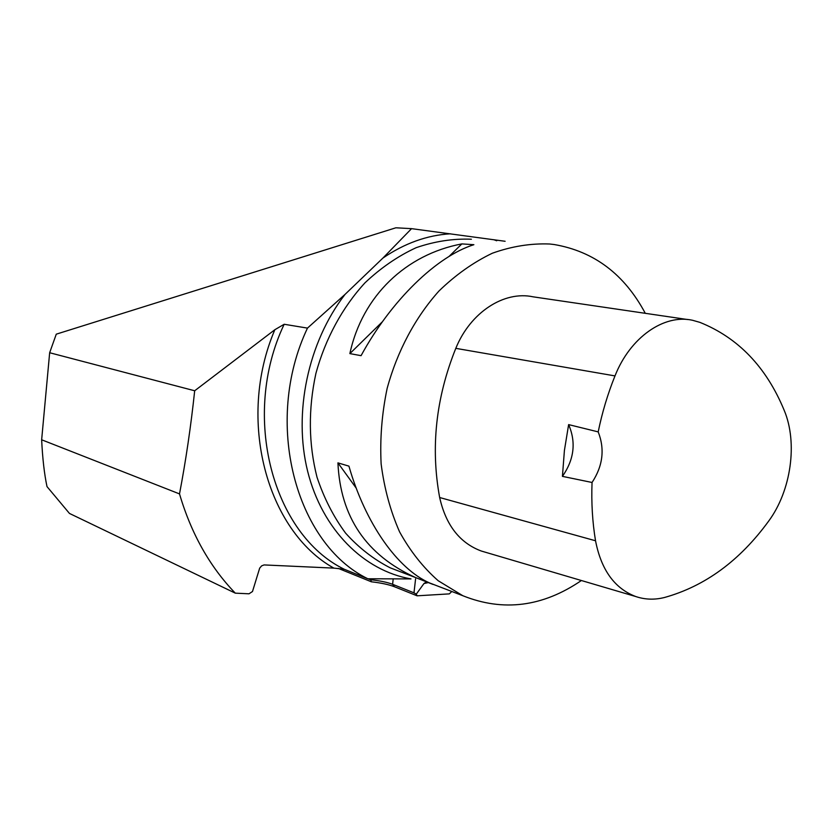 <?xml version="1.0" encoding="UTF-8"?>
<svg xmlns="http://www.w3.org/2000/svg" width="833" height="833" viewBox="0 0 833 833"><rect width="100%" height="100%" fill="white"/><g stroke="black" fill="none" stroke-linecap="round" stroke-linejoin="round"><path stroke-width="1.25" d="M426.423 581.892L423.966 583.537L416.281 594.137L417.083 595.814L449.32 593.877L451.819 591.482M417.083 595.814L394.373 586.713C388.678 584.537 381.014 582.902 371.372 581.798L338.188 568.356M505.121 241.278L411.554 228.648L382.941 258.043L345.049 294.382L307.471 328.108L284.178 324.266L274.859 329.712L194.683 390.771C190.892 426.34 185.832 460.722 179.512 493.907L41.65 439.782C42.545 458.4 44.326 474.008 47.002 486.597L69.451 513.43L235.302 593.158L249.015 593.804L252.493 591.513L259.677 568.127L261.635 565.867L264.082 564.93L333.856 568.116L344.289 569.272L367.853 578.779L411.002 578.914C363.865 570.772 322.277 529.757 307.658 471.353C293.112 412.991 307.991 342.269 345.049 294.382M411.554 228.648L395.873 227.794L56.269 334.168L49.657 352.734L194.683 390.771M235.302 593.158C209.822 566.752 191.226 533.661 179.512 493.907M367.853 578.779C295.632 543.699 262.843 422.3 307.471 328.108M581.392 580.518C542.793 606.872 503.267 611.943 462.825 595.72L438.231 580.757C423.154 567.512 410.273 551.207 399.58 531.86C390.417 511.025 384.263 488.377 381.129 463.908C379.869 438.845 381.868 413.689 387.137 388.428C397.279 351.151 415.313 317.383 438.981 290.998C455.62 274.88 473.415 262.28 492.376 253.211C511.618 246.329 530.725 243.257 549.697 244.007L554.237 244.538C594.116 251.399 624.469 274.328 645.294 313.323M461.857 243.902L473.873 244.694C436.888 256.252 391.312 300.151 361.064 355.67L349.87 353.609C362.261 295.746 406.181 254.357 461.857 243.902L449.049 256.449M432.983 584.412L415.615 577.581C366.281 555.174 340.385 516.929 337.927 462.867L348.923 466.136C365.427 523.707 397.518 568.71 429.484 582.913L434.357 584.776M368.051 578.779L370.341 579.706C379.65 580.684 387.064 582.215 392.593 584.297L413.98 592.836L415.584 578.893M370.446 578.81L371.372 581.798M49.657 352.734L41.65 439.782M416.281 594.137L413.98 592.836M568.627 424.601L598.198 431.89C602.144 412.564 607.736 393.905 614.993 375.912C630.165 337.323 663.995 313.885 692.483 320.257L699.824 322.34C738.184 337.729 766.298 367.041 784.176 410.273C797.92 442.823 791.111 490.741 768.692 521.073C739.839 560.651 705.166 586.109 664.692 597.438C654.738 599.979 645.117 599.677 635.808 596.553C614.639 588.525 601.218 569.939 595.533 540.773C592.43 522.072 591.274 502.643 592.044 482.474L562.431 476.361C574.176 459.524 576.238 442.271 568.627 424.601L564.41 450.476L562.431 476.361M485.452 552.248L481.307 551.03C459.774 542.991 445.884 525.154 439.657 497.52C430.505 447.654 435.878 397.924 455.797 348.35C470.416 312.229 504.163 290.519 533.13 296.829L687.527 319.528M598.198 431.89C604.945 449.102 602.905 465.97 592.044 482.474M349.87 353.609L382.451 321.694M423.143 580.632L421.894 578.893M356.232 488.159L337.927 462.867M428.277 582.6L423.966 583.537M471.384 239.227C453.037 238.488 434.618 241.32 416.115 247.703C397.914 256.127 380.868 267.82 365 282.804C342.436 307.325 325.37 338.708 315.905 373.403C308.158 409.232 308.522 443.822 316.998 477.163C323.985 498.134 333.533 516.804 345.612 533.162C358.898 547.885 373.778 559.443 390.229 567.835L415.615 577.581M493.75 239.696L496.739 240.768M382.941 258.043C404.63 243.267 427.121 235.187 450.434 233.792M333.856 568.116C266.904 530.954 236.312 419.551 274.859 329.712M344.289 569.272C272.964 534.651 240.456 416.084 284.178 324.266M394.373 586.713L392.593 584.297L393.197 578.945M595.533 540.773L439.657 497.52M614.993 375.912L455.797 348.35M429.484 582.913L462.825 595.72M635.808 596.553L481.307 551.03"/></g></svg>
